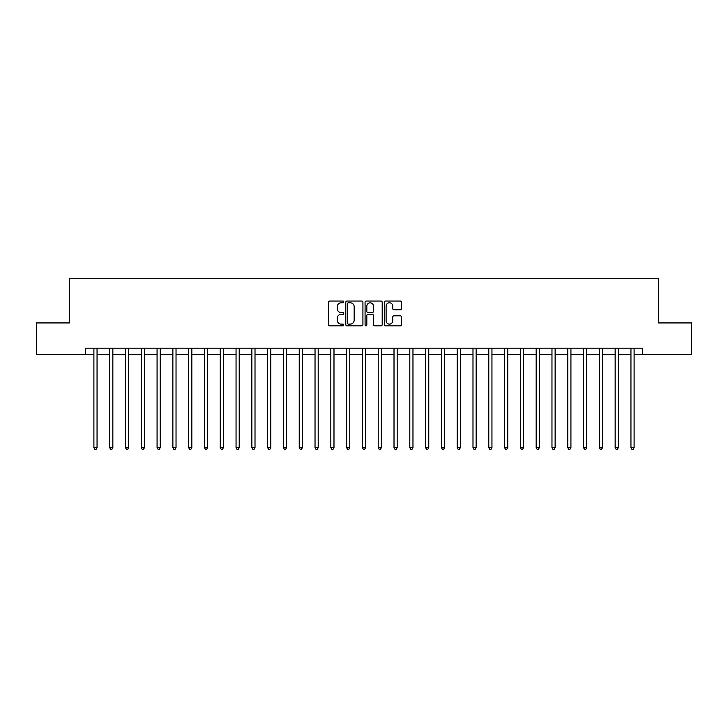 <?xml version="1.0" encoding="UTF-8"?>
<svg xmlns="http://www.w3.org/2000/svg" width="728" height="728" viewBox="0 0 728 728"><rect width="100%" height="100%" fill="white"/><g stroke="black" fill="none" stroke-linecap="round" stroke-linejoin="round"><path stroke-width="1.09" d="M343.78 301.92A0.864 0.864 0 0 0 342.915 301.046L329.739 301.046A1.238 1.238 0 0 0 328.492 302.293L328.492 324.615A1.238 1.238 0 0 0 329.739 325.862L342.915 325.862A0.864 0.864 0 0 0 343.78 324.988A0.864 0.864 0 0 0 342.915 324.124L341.204 324.124A3.968 3.968 0 0 1 337.237 320.156L337.237 318.291A3.968 3.968 0 0 1 341.204 314.323L342.915 314.323A0.864 0.864 0 0 0 343.78 313.459A0.864 0.864 0 0 0 342.915 312.585L341.204 312.585A3.968 3.968 0 0 1 337.237 308.617L337.237 306.752A3.968 3.968 0 0 1 341.204 302.784L342.915 302.784A0.864 0.864 0 0 0 343.78 301.92M400.245 309.791A1.238 1.238 0 0 0 401.492 308.554L401.492 302.293A1.238 1.238 0 0 0 400.245 301.046L385.613 301.046A1.238 1.238 0 0 0 384.375 302.293L384.375 324.615A1.238 1.238 0 0 0 385.613 325.862L400.245 325.862A1.238 1.238 0 0 0 401.492 324.615L401.492 317.053A1.238 1.238 0 0 0 400.245 315.806L393.985 315.806A1.238 1.238 0 0 0 392.747 317.053L392.747 320.802A3.321 3.321 0 0 1 389.425 324.124A3.321 3.321 0 0 1 386.113 320.802L386.113 306.106A3.321 3.321 0 0 1 389.425 302.784A3.321 3.321 0 0 1 392.747 306.106L392.747 308.554A1.238 1.238 0 0 0 393.985 309.791L400.245 309.791M85.367 354.527L36.4 354.527L36.4 322.932L69.57 322.932L69.57 278.706L658.43 278.706L658.43 322.932L691.6 322.932L691.6 354.527L642.633 354.527L642.633 348.202L85.367 348.202L85.367 354.527L93.894 354.527M362.917 302.293A1.238 1.238 0 0 0 361.67 301.046L347.038 301.046A1.238 1.238 0 0 0 345.8 302.293L345.8 324.615A1.238 1.238 0 0 0 347.038 325.862L361.67 325.862A1.238 1.238 0 0 0 362.917 324.615L362.917 302.293M366.33 301.046L380.962 301.046A1.238 1.238 0 0 1 382.2 302.293L382.2 324.615A1.238 1.238 0 0 1 380.962 325.862L374.702 325.862A1.238 1.238 0 0 1 373.455 324.615L373.455 315.561A1.238 1.238 0 0 0 372.217 314.323L368.059 314.323A1.238 1.238 0 0 0 366.821 315.561L366.821 324.988A0.864 0.864 0 0 1 365.957 325.862A0.864 0.864 0 0 1 365.083 324.988L365.083 302.293A1.238 1.238 0 0 1 366.33 301.046M97.052 354.527L109.691 354.527M112.849 354.527L125.489 354.527M128.647 354.527L141.287 354.527M144.444 354.527L157.075 354.527M160.233 354.527L172.873 354.527M176.03 354.527L188.67 354.527M191.828 354.527L204.468 354.527M207.626 354.527L220.256 354.527M223.423 354.527L236.054 354.527M239.212 354.527L251.852 354.527M255.009 354.527L267.649 354.527M270.807 354.527L283.447 354.527M286.604 354.527L299.235 354.527M302.393 354.527L315.033 354.527M318.191 354.527L330.831 354.527M333.988 354.527L346.628 354.527M349.786 354.527L362.417 354.527M365.583 354.527L378.214 354.527M381.372 354.527L394.012 354.527M397.17 354.527L409.809 354.527M412.967 354.527L425.607 354.527M428.765 354.527L441.396 354.527M444.553 354.527L457.193 354.527M460.351 354.527L472.991 354.527M476.148 354.527L488.788 354.527M491.946 354.527L504.577 354.527M507.744 354.527L520.374 354.527M523.532 354.527L536.172 354.527M539.33 354.527L551.97 354.527M555.127 354.527L567.767 354.527M570.925 354.527L583.556 354.527M586.713 354.527L599.353 354.527M602.511 354.527L615.151 354.527M618.309 354.527L630.949 354.527M634.106 354.527L642.633 354.527M348.403 302.784A0.864 0.864 0 0 0 347.538 303.658L347.538 323.25A0.864 0.864 0 0 0 348.403 324.124L350.204 324.124A3.968 3.968 0 0 0 354.172 320.156L354.172 306.752A3.968 3.968 0 0 0 350.204 302.784L348.403 302.784M373.455 306.17A3.321 3.321 0 0 0 370.143 302.848A3.321 3.321 0 0 0 366.821 306.17L366.821 311.347A1.238 1.238 0 0 0 368.059 312.585L372.217 312.585A1.238 1.238 0 0 0 373.455 311.347L373.455 306.17M97.206 348.202L97.142 348.366A1.265 1.265 0 0 0 97.052 348.839L97.052 447.656L93.894 447.656L93.894 348.839A1.265 1.265 0 0 0 93.803 348.366L93.739 348.202M97.052 447.656L96.105 449.294L94.84 449.294L93.894 447.656M113.004 348.202L112.94 348.366A1.265 1.265 0 0 0 112.849 348.839L112.849 447.656L109.691 447.656L109.691 348.839A1.265 1.265 0 0 0 109.6 348.366L109.537 348.202M112.849 447.656L111.903 449.294L110.638 449.294L109.691 447.656M128.801 348.202L128.738 348.366A1.265 1.265 0 0 0 128.647 348.839L128.647 447.656L125.489 447.656L125.489 348.839A1.265 1.265 0 0 0 125.398 348.366L125.334 348.202M128.647 447.656L127.7 449.294L126.435 449.294L125.489 447.656M144.599 348.202L144.535 348.366A1.265 1.265 0 0 0 144.444 348.839L144.444 447.656L141.287 447.656L141.287 348.839A1.265 1.265 0 0 0 141.196 348.366L141.123 348.202M144.444 447.656L143.498 449.294L142.233 449.294L141.287 447.656M160.397 348.202L160.333 348.366A1.265 1.265 0 0 0 160.233 348.839L160.233 447.656L157.075 447.656L157.075 348.839A1.265 1.265 0 0 0 156.984 348.366L156.92 348.202M160.233 447.656L159.286 449.294L158.022 449.294L157.075 447.656M176.185 348.202L176.121 348.366A1.265 1.265 0 0 0 176.03 348.839L176.03 447.656L172.873 447.656L172.873 348.839A1.265 1.265 0 0 0 172.782 348.366L172.718 348.202M176.03 447.656L175.084 449.294L173.819 449.294L172.873 447.656M191.983 348.202L191.919 348.366A1.265 1.265 0 0 0 191.828 348.839L191.828 447.656L188.67 447.656L188.67 348.839A1.265 1.265 0 0 0 188.579 348.366L188.516 348.202M191.828 447.656L190.882 449.294L189.617 449.294L188.67 447.656M207.78 348.202L207.717 348.366A1.265 1.265 0 0 0 207.626 348.839L207.626 447.656L204.468 447.656L204.468 348.839A1.265 1.265 0 0 0 204.377 348.366L204.313 348.202M207.626 447.656L206.679 449.294L205.414 449.294L204.468 447.656M223.578 348.202L223.514 348.366A1.265 1.265 0 0 0 223.423 348.839L223.423 447.656L220.256 447.656L220.256 348.839A1.265 1.265 0 0 0 220.165 348.366L220.102 348.202M223.423 447.656L222.468 449.294L221.212 449.294L220.256 447.656M239.366 348.202L239.303 348.366A1.265 1.265 0 0 0 239.212 348.839L239.212 447.656L236.054 447.656L236.054 348.839A1.265 1.265 0 0 0 235.963 348.366L235.899 348.202M239.212 447.656L238.265 449.294L237 449.294L236.054 447.656M255.164 348.202L255.1 348.366A1.265 1.265 0 0 0 255.009 348.839L255.009 447.656L251.852 447.656L251.852 348.839A1.265 1.265 0 0 0 251.761 348.366L251.697 348.202M255.009 447.656L254.063 449.294L252.798 449.294L251.852 447.656M270.962 348.202L270.898 348.366A1.265 1.265 0 0 0 270.807 348.839L270.807 447.656L267.649 447.656L267.649 348.839A1.265 1.265 0 0 0 267.558 348.366L267.495 348.202M270.807 447.656L269.861 449.294L268.596 449.294L267.649 447.656M286.759 348.202L286.696 348.366A1.265 1.265 0 0 0 286.604 348.839L286.604 447.656L283.447 447.656L283.447 348.839A1.265 1.265 0 0 0 283.356 348.366L283.283 348.202M286.604 447.656L285.658 449.294L284.393 449.294L283.447 447.656M302.557 348.202L302.493 348.366A1.265 1.265 0 0 0 302.393 348.839L302.393 447.656L299.235 447.656L299.235 348.839A1.265 1.265 0 0 0 299.144 348.366L299.081 348.202M302.393 447.656L301.447 449.294L300.182 449.294L299.235 447.656M318.345 348.202L318.282 348.366A1.265 1.265 0 0 0 318.191 348.839L318.191 447.656L315.033 447.656L315.033 348.839A1.265 1.265 0 0 0 314.942 348.366L314.878 348.202M318.191 447.656L317.244 449.294L315.979 449.294L315.033 447.656M334.143 348.202L334.079 348.366A1.265 1.265 0 0 0 333.988 348.839L333.988 447.656L330.831 447.656L330.831 348.839A1.265 1.265 0 0 0 330.74 348.366L330.676 348.202M333.988 447.656L333.042 449.294L331.777 449.294L330.831 447.656M349.941 348.202L349.877 348.366A1.265 1.265 0 0 0 349.786 348.839L349.786 447.656L346.628 447.656L346.628 348.839A1.265 1.265 0 0 0 346.537 348.366L346.473 348.202M349.786 447.656L348.839 449.294L347.575 449.294L346.628 447.656M365.738 348.202L365.674 348.366A1.265 1.265 0 0 0 365.583 348.839L365.583 447.656L362.417 447.656L362.417 348.839A1.265 1.265 0 0 0 362.326 348.366L362.262 348.202M365.583 447.656L364.628 449.294L363.372 449.294L362.417 447.656M381.527 348.202L381.463 348.366A1.265 1.265 0 0 0 381.372 348.839L381.372 447.656L378.214 447.656L378.214 348.839A1.265 1.265 0 0 0 378.123 348.366L378.06 348.202M381.372 447.656L380.425 449.294L379.161 449.294L378.214 447.656M397.324 348.202L397.261 348.366A1.265 1.265 0 0 0 397.17 348.839L397.17 447.656L394.012 447.656L394.012 348.839A1.265 1.265 0 0 0 393.921 348.366L393.857 348.202M397.17 447.656L396.223 449.294L394.958 449.294L394.012 447.656M413.122 348.202L413.058 348.366A1.265 1.265 0 0 0 412.967 348.839L412.967 447.656L409.809 447.656L409.809 348.839A1.265 1.265 0 0 0 409.718 348.366L409.655 348.202M412.967 447.656L412.021 449.294L410.756 449.294L409.809 447.656M428.919 348.202L428.856 348.366A1.265 1.265 0 0 0 428.765 348.839L428.765 447.656L425.607 447.656L425.607 348.839A1.265 1.265 0 0 0 425.507 348.366L425.443 348.202M428.765 447.656L427.818 449.294L426.553 449.294L425.607 447.656M444.717 348.202L444.644 348.366A1.265 1.265 0 0 0 444.553 348.839L444.553 447.656L441.396 447.656L441.396 348.839A1.265 1.265 0 0 0 441.305 348.366L441.241 348.202M444.553 447.656L443.607 449.294L442.342 449.294L441.396 447.656M460.506 348.202L460.442 348.366A1.265 1.265 0 0 0 460.351 348.839L460.351 447.656L457.193 447.656L457.193 348.839A1.265 1.265 0 0 0 457.102 348.366L457.038 348.202M460.351 447.656L459.404 449.294L458.139 449.294L457.193 447.656M476.303 348.202L476.239 348.366A1.265 1.265 0 0 0 476.148 348.839L476.148 447.656L472.991 447.656L472.991 348.839A1.265 1.265 0 0 0 472.9 348.366L472.836 348.202M476.148 447.656L475.202 449.294L473.937 449.294L472.991 447.656M492.101 348.202L492.037 348.366A1.265 1.265 0 0 0 491.946 348.839L491.946 447.656L488.788 447.656L488.788 348.839A1.265 1.265 0 0 0 488.697 348.366L488.634 348.202M491.946 447.656L491 449.294L489.735 449.294L488.788 447.656M507.898 348.202L507.835 348.366A1.265 1.265 0 0 0 507.744 348.839L507.744 447.656L504.577 447.656L504.577 348.839A1.265 1.265 0 0 0 504.486 348.366L504.422 348.202M507.744 447.656L506.788 449.294L505.532 449.294L504.577 447.656M523.687 348.202L523.623 348.366A1.265 1.265 0 0 0 523.532 348.839L523.532 447.656L520.374 447.656L520.374 348.839A1.265 1.265 0 0 0 520.283 348.366L520.22 348.202M523.532 447.656L522.586 449.294L521.321 449.294L520.374 447.656M539.484 348.202L539.421 348.366A1.265 1.265 0 0 0 539.33 348.839L539.33 447.656L536.172 447.656L536.172 348.839A1.265 1.265 0 0 0 536.081 348.366L536.017 348.202M539.33 447.656L538.383 449.294L537.118 449.294L536.172 447.656M555.282 348.202L555.218 348.366A1.265 1.265 0 0 0 555.127 348.839L555.127 447.656L551.97 447.656L551.97 348.839A1.265 1.265 0 0 0 551.879 348.366L551.815 348.202M555.127 447.656L554.181 449.294L552.916 449.294L551.97 447.656M571.08 348.202L571.016 348.366A1.265 1.265 0 0 0 570.925 348.839L570.925 447.656L567.767 447.656L567.767 348.839A1.265 1.265 0 0 0 567.667 348.366L567.603 348.202M570.925 447.656L569.979 449.294L568.714 449.294L567.767 447.656M586.877 348.202L586.804 348.366A1.265 1.265 0 0 0 586.713 348.839L586.713 447.656L583.556 447.656L583.556 348.839A1.265 1.265 0 0 0 583.465 348.366L583.401 348.202M586.713 447.656L585.767 449.294L584.502 449.294L583.556 447.656M602.666 348.202L602.602 348.366A1.265 1.265 0 0 0 602.511 348.839L602.511 447.656L599.353 447.656L599.353 348.839A1.265 1.265 0 0 0 599.262 348.366L599.199 348.202M602.511 447.656L601.565 449.294L600.3 449.294L599.353 447.656M618.463 348.202L618.4 348.366A1.265 1.265 0 0 0 618.309 348.839L618.309 447.656L615.151 447.656L615.151 348.839A1.265 1.265 0 0 0 615.06 348.366L614.996 348.202M618.309 447.656L617.362 449.294L616.097 449.294L615.151 447.656M634.261 348.202L634.197 348.366A1.265 1.265 0 0 0 634.106 348.839L634.106 447.656L630.949 447.656L630.949 348.839A1.265 1.265 0 0 0 630.858 348.366L630.794 348.202M634.106 447.656L633.16 449.294L631.895 449.294L630.949 447.656"/></g></svg>
